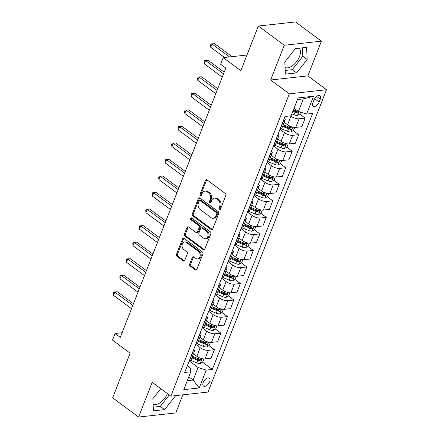 <?xml version="1.0" encoding="UTF-8"?>
<svg xmlns="http://www.w3.org/2000/svg" width="439" height="439" viewBox="0 0 439 439"><rect width="100%" height="100%" fill="white"/><g stroke="black" fill="none" stroke-linecap="round" stroke-linejoin="round"><path stroke-width="0.66" d="M219.33 209.705A1.054 0.796 -96.3 0 0 220.4 209.321L225.805 195.525A1.504 1.13 -96.3 0 0 225.3 193.473L206.972 179.891A1.504 1.13 -96.3 0 0 206.297 179.694A1.504 1.13 -96.3 0 0 205.447 180.434L200.036 194.236A1.054 0.796 -96.3 0 0 201.463 195.289L202.165 193.506A4.818 3.627 -96.3 0 1 204.892 191.13A4.818 3.627 -96.3 0 1 207.049 191.761L208.574 192.897A4.818 3.627 -96.3 0 1 210.204 199.465L209.507 201.249A1.054 0.796 -96.3 0 0 210.934 202.308L211.631 200.519A4.818 3.627 -96.3 0 1 214.358 198.143A4.818 3.627 -96.3 0 1 216.52 198.779L218.046 199.91A4.818 3.627 -96.3 0 1 219.676 206.484L218.973 208.267A1.054 0.796 -96.3 0 0 219.33 209.705M209.655 381.749A4.911 2.65 126.5 0 0 209.359 378.16A4.911 2.65 126.5 0 0 203.224 382.457A4.911 2.65 126.5 0 0 203.515 386.046A4.911 2.65 126.5 0 0 209.655 381.749M299.091 48.191A11.968 6.464 -53.5 0 1 299.458 56.653A11.968 6.464 -53.5 0 1 285.059 67.469M189.697 264.037A1.504 1.13 -96.3 0 0 190.208 266.089L195.344 269.897A1.504 1.13 -96.3 0 0 196.019 270.095A1.504 1.13 -96.3 0 0 196.875 269.354L202.878 254.033A1.504 1.13 -96.3 0 0 202.368 251.975L184.045 238.393A1.504 1.13 -96.3 0 0 183.37 238.196A1.504 1.13 -96.3 0 0 182.514 238.942L176.511 254.263A1.504 1.13 -96.3 0 0 177.021 256.316L183.233 260.92A1.504 1.13 -96.3 0 0 183.903 261.117A1.504 1.13 -96.3 0 0 184.759 260.376L187.327 253.819A1.504 1.13 -96.3 0 0 186.816 251.766L183.738 249.484A4.028 3.029 -96.3 0 1 182.092 245.127A4.028 3.029 -96.3 0 1 184.66 242.004A4.028 3.029 -96.3 0 1 186.46 242.537L198.527 251.476A4.028 3.029 -96.3 0 1 200.173 255.833A4.028 3.029 -96.3 0 1 197.605 258.955A4.028 3.029 -96.3 0 1 195.805 258.423L193.791 256.936A1.504 1.13 -96.3 0 0 193.122 256.733A1.504 1.13 -96.3 0 0 192.266 257.479L189.697 264.037L190.702 263.927A1.504 1.13 -96.3 0 0 191.212 265.979L196.354 269.787A1.504 1.13 -96.3 0 0 196.507 269.886M284.269 45.266L270.66 79.997L307.827 75.898L321.436 41.167L284.269 45.266L258.341 26.049L240.841 70.701L223.204 57.635L220.614 64.253L225.8 68.094L120.286 337.339L115.1 333.497L112.505 340.11L130.136 353.181L112.636 397.833L138.57 417.05L175.737 412.951L182.833 394.831M270.66 79.997L289.328 93.831L170.853 396.154L152.179 382.32L138.57 417.05M211.175 229.509A1.504 1.13 -96.3 0 0 211.85 229.707A1.504 1.13 -96.3 0 0 212.701 228.966L218.71 213.639A1.504 1.13 -96.3 0 0 218.199 211.587L199.871 198.005A1.504 1.13 -96.3 0 0 199.196 197.808A1.504 1.13 -96.3 0 0 198.346 198.549L192.337 213.875A1.504 1.13 -96.3 0 0 192.847 215.928L211.175 229.509L212.18 229.399A1.504 1.13 -96.3 0 0 212.333 229.498M210.791 233.833L204.788 249.16A1.504 1.13 -96.3 0 1 203.937 249.901A1.504 1.13 -96.3 0 1 203.262 249.703L184.934 236.122A1.504 1.13 -96.3 0 1 184.424 234.069L186.998 227.512A1.504 1.13 -96.3 0 1 187.848 226.771A1.504 1.13 -96.3 0 1 188.523 226.968L195.953 232.478A1.504 1.13 -96.3 0 0 196.628 232.675A1.504 1.13 -96.3 0 0 197.484 231.929L199.185 227.583A1.504 1.13 -96.3 0 0 198.68 225.525L190.938 219.791A1.054 0.796 -96.3 0 1 191.651 217.974L210.286 231.781A1.504 1.13 -96.3 0 1 210.791 233.833M258.341 26.049L295.502 21.95L321.436 41.167M314.077 99.84L312.936 102.748A4.758 2.568 126.5 0 0 313.221 106.227A4.758 2.568 126.5 0 0 319.164 102.062L320.305 99.154A4.758 2.568 126.5 0 0 320.026 95.675A4.758 2.568 126.5 0 0 314.077 99.84M289.328 93.831L326.495 89.732L208.015 392.054L170.853 396.154M313.572 96.223L306.576 114.085L298.405 111.451L303.333 98.885L313.572 96.223L298.103 97.93L291.106 115.792L285.026 116.461L184.698 372.475L190.773 371.806L190.641 368.288L187.305 365.813M202.472 362.131L212.317 369.429L312.65 113.416L306.576 114.085M212.317 369.429L206.242 370.099L199.24 387.961L183.776 389.667L190.773 371.806M307.827 75.898L326.495 89.732M122.091 332.724L115.1 333.497M246.987 55.012L223.204 57.635M303.333 98.885L297.477 99.527M298.405 111.451L294.064 108.235M188.808 376.821L193.149 380.037L198.077 367.465L189.231 360.913M208.959 345.597L214.446 349.663L211.071 358.262L204.997 358.932A6.135 2.31 -158.6 0 1 196.831 356.298L193.445 353.796M214.446 349.663L208.366 350.333A6.135 2.31 -158.6 0 1 200.2 347.699L195.712 344.374M215.439 329.058L220.927 333.124L217.557 341.723L211.477 342.393A6.135 2.31 -158.6 0 1 203.312 339.764L199.926 337.256M220.927 333.124L214.847 333.794A6.135 2.31 -158.6 0 1 206.681 331.16L202.192 327.834M221.92 312.519L227.407 316.585L224.038 325.184L217.958 325.853A6.135 2.31 -158.6 0 1 209.793 323.225L206.412 320.717M227.407 316.585L221.327 317.254A6.135 2.31 -158.6 0 1 213.162 314.626L208.673 311.295M228.401 295.979L233.888 300.046L230.519 308.644L224.439 309.319A6.135 2.31 -158.6 0 1 216.273 306.685L212.893 304.178M233.888 300.046L227.814 300.715A6.135 2.31 -158.6 0 1 219.643 298.086L215.154 294.756M234.881 279.44L240.369 283.506L237 292.111L230.919 292.78A6.135 2.31 -158.6 0 1 222.754 290.146L219.374 287.638M240.369 283.506L234.294 284.176A6.135 2.31 -158.6 0 1 226.123 281.547L221.635 278.222M241.362 262.901L246.85 266.967L243.48 275.571L237.406 276.241A6.135 2.31 -158.6 0 1 229.235 273.607L225.855 271.104M246.85 266.967L240.775 267.642A6.135 2.31 -158.6 0 1 232.604 265.008L228.115 261.682M247.843 246.367L253.33 250.433L249.961 259.032L243.886 259.701A6.135 2.31 -158.6 0 1 235.716 257.067L232.335 254.565M253.33 250.433L247.256 251.103A6.135 2.31 -158.6 0 1 239.09 248.469L234.596 245.143M254.324 229.827L259.811 233.894L256.442 242.493L250.367 243.162A6.135 2.31 -158.6 0 1 242.202 240.534L238.816 238.026M259.811 233.894L253.737 234.563A6.135 2.31 -158.6 0 1 245.571 231.929L241.077 228.604M260.804 213.288L266.292 217.354L262.923 225.953L256.848 226.623A6.135 2.31 -158.6 0 1 248.683 223.994L245.297 221.486M266.292 217.354L260.217 218.024A6.135 2.31 -158.6 0 1 252.052 215.395L247.563 212.064M267.291 196.749L272.778 200.815L269.403 209.414L263.329 210.083A6.135 2.31 -158.6 0 1 255.163 207.455L251.777 204.947M272.778 200.815L266.698 201.485A6.135 2.31 -158.6 0 1 258.533 198.856L254.044 195.525M273.771 180.209L279.259 184.276L275.884 192.88L269.809 193.55A6.135 2.31 -158.6 0 1 261.644 190.916L258.258 188.408M279.259 184.276L273.179 184.945A6.135 2.31 -158.6 0 1 265.013 182.317L260.525 178.991M280.252 163.67L285.74 167.736L282.37 176.341L276.29 177.01A6.135 2.31 -158.6 0 1 268.125 174.376L264.744 171.874M285.74 167.736L279.659 168.411A6.135 2.31 -158.6 0 1 271.494 165.777L267.005 162.452M286.733 147.136L292.22 151.203L288.851 159.801L282.771 160.471A6.135 2.31 -158.6 0 1 274.605 157.837L271.225 155.335M292.22 151.203L286.14 151.872A6.135 2.31 -158.6 0 1 277.975 149.238L273.486 145.913M293.214 130.597L298.701 134.663L295.332 143.262L289.252 143.932A6.135 2.31 -158.6 0 1 281.086 141.303L277.706 138.795M298.701 134.663L292.626 135.333A6.135 2.31 -158.6 0 1 284.456 132.699L279.967 129.373M299.694 114.058L305.182 118.124L301.812 126.723L295.738 127.392A6.135 2.31 -158.6 0 1 287.567 124.764L284.187 122.256M305.182 118.124L299.107 118.793A6.135 2.31 -158.6 0 1 290.936 116.165L290.525 115.852M187.294 380.684L193.149 380.037L199.24 387.961M294.421 110.151L296.61 111.775M287.94 126.684L290.13 128.309M281.459 143.224L283.649 144.848M274.979 159.763L277.168 161.387M268.492 176.302L270.687 177.927M262.012 192.842L264.207 194.466M255.531 209.381L257.726 211.005M249.05 225.915L251.24 227.539M242.569 242.454L244.759 244.079M236.089 258.994L238.278 260.618M229.608 275.533L231.797 277.157M223.127 292.072L225.317 293.696M216.647 308.612L218.836 310.236M210.16 325.145L212.355 326.77M203.68 341.685L205.875 343.309M197.199 358.224L199.394 359.848M284.488 117.839A6.135 2.31 -158.6 0 1 285.202 119.666A6.135 2.31 -158.6 0 1 283.638 120.5L283.435 120.522M285.202 119.666L281.833 128.265A6.135 2.31 -158.6 0 1 280.269 129.099L280.066 129.121M278.008 134.378A6.135 2.31 -158.6 0 1 278.721 136.205A6.135 2.31 -158.6 0 1 277.157 137.039L276.954 137.061M278.721 136.205L275.352 144.804A6.135 2.31 -158.6 0 1 273.788 145.638L273.585 145.66M271.527 150.917A6.135 2.31 -158.6 0 1 272.24 152.739A6.135 2.31 -158.6 0 1 270.676 153.579L270.473 153.601M272.24 152.739L268.871 161.343A6.135 2.31 -158.6 0 1 267.302 162.178L267.104 162.2M265.041 167.457A6.135 2.31 -158.6 0 1 265.76 169.278A6.135 2.31 -158.6 0 1 264.196 170.118L263.993 170.14M265.76 169.278L262.385 177.877A6.135 2.31 -158.6 0 1 260.821 178.717L260.623 178.739M258.56 183.996A6.135 2.31 -158.6 0 1 259.279 185.818A6.135 2.31 -158.6 0 1 257.709 186.652L257.512 186.674M259.279 185.818L255.904 194.417A6.135 2.31 -158.6 0 1 254.34 195.256L254.143 195.278M252.079 200.53A6.135 2.31 -158.6 0 1 252.793 202.357A6.135 2.31 -158.6 0 1 251.229 203.191L251.031 203.213M252.793 202.357L249.423 210.956A6.135 2.31 -158.6 0 1 247.859 211.79L247.656 211.812M245.599 217.069A6.135 2.31 -158.6 0 1 246.312 218.896A6.135 2.31 -158.6 0 1 244.748 219.73L244.55 219.752M246.312 218.896L242.943 227.495A6.135 2.31 -158.6 0 1 241.379 228.329L241.176 228.351M239.118 233.608A6.135 2.31 -158.6 0 1 239.831 235.436A6.135 2.31 -158.6 0 1 238.267 236.27L238.064 236.292M239.831 235.436L236.462 244.035A6.135 2.31 -158.6 0 1 234.898 244.869L234.695 244.891M232.637 250.148A6.135 2.31 -158.6 0 1 233.35 251.97A6.135 2.31 -158.6 0 1 231.787 252.809L231.583 252.831M233.35 251.97L229.981 260.574A6.135 2.31 -158.6 0 1 228.417 261.408L228.214 261.43M226.156 266.687A6.135 2.31 -158.6 0 1 226.87 268.509A6.135 2.31 -158.6 0 1 225.306 269.348L225.103 269.37M226.87 268.509L223.5 277.108A6.135 2.31 -158.6 0 1 221.936 277.947L221.733 277.969M219.676 283.226A6.135 2.31 -158.6 0 1 220.389 285.048A6.135 2.31 -158.6 0 1 218.825 285.882L218.622 285.904M220.389 285.048L217.02 293.647A6.135 2.31 -158.6 0 1 215.456 294.487L215.253 294.509M213.195 299.76A6.135 2.31 -158.6 0 1 213.908 301.588A6.135 2.31 -158.6 0 1 212.344 302.422L212.141 302.444M213.908 301.588L210.539 310.186A6.135 2.31 -158.6 0 1 208.969 311.021L208.772 311.042M206.709 316.299A6.135 2.31 -158.6 0 1 207.427 318.127A6.135 2.31 -158.6 0 1 205.864 318.961L205.661 318.983M207.427 318.127L204.053 326.726A6.135 2.31 -158.6 0 1 202.489 327.56L202.291 327.582M200.228 332.839A6.135 2.31 -158.6 0 1 200.947 334.666A6.135 2.31 -158.6 0 1 199.377 335.5L199.18 335.522M200.947 334.666L197.572 343.265A6.135 2.31 -158.6 0 1 196.008 344.099L195.81 344.121M193.747 349.378A6.135 2.31 -158.6 0 1 194.461 351.2A6.135 2.31 -158.6 0 1 192.897 352.04L192.699 352.062M194.461 351.2L191.091 359.804A6.135 2.31 -158.6 0 1 189.527 360.639L189.324 360.66M198.077 367.465L206.242 370.099M284.79 61.981L285.383 74.131L296.577 72.896L307.174 59.512L306.581 47.363L295.392 48.597L284.79 61.981M160.767 388.68L152.832 398.705L153.425 410.855L164.614 409.62L175.216 396.236L175.188 395.676M153.096 404.193A11.968 6.464 126.5 0 0 167.407 393.607M285.202 70.443L292.22 69.669L302.817 56.285L302.405 47.824M302.817 56.285L307.174 59.512M292.22 69.669L296.577 72.896M153.244 407.167L160.257 406.393L169.284 394.996M160.257 406.393L164.614 409.62M174.557 395.748L175.216 396.236M220.279 209.546A1.054 0.796 -96.3 0 1 219.977 208.157L220.68 206.368A4.818 3.627 -96.3 0 0 219.05 199.8L218.046 199.91M214.358 198.143L215.368 198.033A4.818 3.627 -96.3 0 1 217.524 198.669L219.05 199.8M204.892 191.13L205.896 191.02A4.818 3.627 -96.3 0 1 208.053 191.651L209.579 192.781A4.818 3.627 -96.3 0 1 211.208 199.355L210.511 201.139A1.054 0.796 -96.3 0 0 210.808 202.533M206.818 179.792A1.504 1.13 -96.3 0 0 206.451 180.325L201.04 194.12A1.054 0.796 -96.3 0 0 201.342 195.514M199.718 197.912A1.504 1.13 -96.3 0 0 199.35 198.439L193.347 213.766A1.504 1.13 -96.3 0 0 193.851 215.818L212.18 229.399M216.723 214.012A1.054 0.796 -96.3 0 0 216.367 212.575L200.277 200.656A1.054 0.796 -96.3 0 0 199.213 201.035L198.472 202.917A4.818 3.627 -96.3 0 0 200.102 209.491L211.099 217.64A4.818 3.627 -96.3 0 0 213.255 218.271A4.818 3.627 -96.3 0 0 215.983 215.895L216.723 214.012L217.728 213.903A1.054 0.796 -96.3 0 0 217.371 212.465L216.367 212.575M199.805 200.519L200.81 200.403A1.054 0.796 -96.3 0 1 201.281 200.546L217.371 212.465M213.255 218.271L214.259 218.161A4.818 3.627 -96.3 0 0 216.987 215.785L215.983 215.895M217.728 213.903L216.987 215.785M188.369 226.87A1.504 1.13 -96.3 0 0 188.002 227.402L185.428 233.96A1.504 1.13 -96.3 0 0 185.938 236.012L204.267 249.593A1.504 1.13 -96.3 0 0 204.42 249.692M196.628 232.675L197.632 232.56A1.504 1.13 -96.3 0 0 198.488 231.819L200.189 227.468A1.504 1.13 -96.3 0 0 199.685 225.416L191.942 219.681L190.938 219.791M191.711 218.018A1.054 0.796 -96.3 0 0 191.942 219.681M203.669 238.19A4.028 3.029 -96.3 0 0 205.468 238.723A4.028 3.029 -96.3 0 0 208.037 235.6A4.028 3.029 -96.3 0 0 206.39 231.243L202.138 228.093A1.504 1.13 -96.3 0 0 201.468 227.896A1.504 1.13 -96.3 0 0 200.612 228.637L198.905 232.988A1.504 1.13 -96.3 0 0 199.416 235.041L203.669 238.19M205.468 238.723L206.473 238.607A4.028 3.029 -96.3 0 0 209.041 235.491A4.028 3.029 -96.3 0 0 207.395 231.133L206.39 231.243M201.468 227.896L202.472 227.786A1.504 1.13 -96.3 0 1 203.142 227.984L207.395 231.133M193.637 256.837A1.504 1.13 -96.3 0 0 193.27 257.364L190.702 263.927M197.605 258.955L198.609 258.84A4.028 3.029 -96.3 0 0 201.177 255.723A4.028 3.029 -96.3 0 0 199.531 251.366L198.527 251.476M184.66 242.004L185.664 241.894A4.028 3.029 -96.3 0 1 187.464 242.421L199.531 251.366M183.892 238.3A1.504 1.13 -96.3 0 0 183.518 238.827L177.515 254.154A1.504 1.13 -96.3 0 0 178.025 256.206L184.237 260.81A1.504 1.13 -96.3 0 0 184.391 260.909M300.644 112.175L299.974 113.888L297.45 115.43A4.066 1.531 -158.6 0 1 294.031 114.749L291.864 113.86M232.039 56.664L214.55 43.702L212.042 43.982L210.742 47.291L224.51 57.493M292.846 111.347L295.019 112.236A4.066 1.531 21.4 0 0 297.554 112.905C298.701 112.417 298.91 111.885 298.174 111.314A4.066 1.531 -158.6 0 1 295.639 110.65L293.466 109.755M297.554 112.905L296.062 111.797A2.069 0.779 -158.6 0 1 295.37 111.566L293.12 110.644M229.526 56.938L212.042 43.982L211.055 43.889L214.55 43.702M210.742 47.291L210.539 45.217L211.055 43.889M294.673 127.414L293.493 130.421L290.969 131.969A4.066 1.531 -158.6 0 1 287.55 131.288L281.394 128.764M224.192 72.194L208.07 60.242L205.562 60.522L204.261 63.825L222.249 77.154M282.59 126.333L288.538 128.775A4.066 1.531 21.4 0 0 291.073 129.445C292.22 128.956 292.429 128.424 291.694 127.853A4.066 1.531 -158.6 0 1 289.158 127.189L283.21 124.747M291.073 129.445L289.581 128.336A2.069 0.779 -158.6 0 1 288.889 128.106L282.864 125.636M292.001 127.963L291.694 127.853M223.544 73.851L205.562 60.522L204.574 60.428L208.07 60.242M204.261 63.825L204.058 61.751L204.574 60.428M288.193 143.948L287.013 146.961L284.483 148.508A4.066 1.531 -158.6 0 1 281.07 147.828L274.913 145.298M217.711 88.727L201.589 76.781L199.076 77.055L197.78 80.364L215.768 93.694M276.109 142.873L282.052 145.314A4.066 1.531 21.4 0 0 284.587 145.978C285.74 145.49 285.948 144.963 285.213 144.393A4.066 1.531 -158.6 0 1 282.678 143.723L276.729 141.287M284.587 145.978L283.095 144.875A2.069 0.779 -158.6 0 1 282.409 144.645L276.383 142.17M285.52 144.502L285.213 144.393M217.064 90.385L199.076 77.055L198.093 76.968L201.589 76.781M197.78 80.364L197.577 78.29L198.093 76.968M281.712 160.487L280.532 163.5L278.002 165.042A4.066 1.531 -158.6 0 1 274.589 164.367L268.432 161.837M211.23 105.267L195.108 93.32L192.595 93.595L191.3 96.904L209.288 110.233M269.623 159.412L275.571 161.854A4.066 1.531 21.4 0 0 278.106 162.518C279.259 162.029 279.467 161.503 278.732 160.932A4.066 1.531 -158.6 0 1 276.197 160.262L270.248 157.821M278.106 162.518L276.614 161.415A2.069 0.779 -158.6 0 1 275.928 161.184L269.897 158.709M279.039 161.042L278.732 160.932M210.583 106.924L192.595 93.595L191.613 93.507L195.108 93.32M191.3 96.904L191.097 94.829L191.613 93.507M275.231 177.027L274.051 180.039L271.522 181.581A4.066 1.531 -158.6 0 1 268.108 180.906L261.951 178.377M204.75 121.806L188.627 109.86L186.114 110.134L184.819 113.443L202.807 126.772M263.142 175.951L269.091 178.388A4.066 1.531 21.4 0 0 271.626 179.057C272.778 178.569 272.987 178.042 272.251 177.471A4.066 1.531 -158.6 0 1 269.716 176.802L263.768 174.36M271.626 179.057L270.133 177.954A2.069 0.779 -158.6 0 1 269.442 177.724L263.416 175.249M272.559 177.576L272.251 177.471M204.102 123.463L186.114 110.134L185.132 110.046L188.627 109.86M184.819 113.443L184.61 111.369L185.132 110.046M268.75 193.566L267.57 196.579L265.041 198.121A4.066 1.531 -158.6 0 1 261.628 197.44L255.465 194.916M198.269 138.345L182.147 126.399L179.633 126.673L178.338 129.982L196.321 143.312M256.661 192.485L262.61 194.927A4.066 1.531 21.4 0 0 265.145 195.596C266.297 195.108 266.506 194.581 265.765 194.011A4.066 1.531 -158.6 0 1 263.235 193.341L257.287 190.899M265.145 195.596L263.652 194.488A2.069 0.779 -158.6 0 1 262.961 194.257L256.936 191.788M266.078 194.115L265.765 194.011M197.621 140.003L179.633 126.673L178.651 126.586L182.147 126.399M178.338 129.982L178.13 127.908L178.651 126.586M262.27 210.105L261.09 213.118L258.56 214.66A4.066 1.531 -158.6 0 1 255.147 213.98L248.984 211.455M191.788 154.885L175.666 142.933L173.153 143.213L171.858 146.522L189.84 159.851M250.181 209.024L256.129 211.466A4.066 1.531 21.4 0 0 258.664 212.136C259.817 211.647 260.02 211.115 259.284 210.544A4.066 1.531 -158.6 0 1 256.749 209.88L250.806 207.438M258.664 212.136L257.172 211.027A2.069 0.779 -158.6 0 1 256.48 210.797L250.455 208.327M259.597 210.654L259.284 210.544M191.141 156.542L173.153 143.213L172.17 143.119L175.666 142.933M171.858 146.522L171.649 144.447L172.17 143.119M255.789 226.645L254.609 229.652L252.079 231.199A4.066 1.531 -158.6 0 1 248.661 230.519L242.504 227.995M185.307 171.424L169.18 159.472L166.672 159.752L165.377 163.056L183.359 176.385M243.7 225.564L249.648 228.006A4.066 1.531 21.4 0 0 252.184 228.675C253.336 228.187 253.539 227.654 252.804 227.084A4.066 1.531 -158.6 0 1 250.268 226.42L244.32 223.978M252.184 228.675L250.691 227.567A2.069 0.779 -158.6 0 1 250 227.336L243.974 224.867M253.116 227.193L252.804 227.084M184.654 173.081L166.672 159.752L165.69 159.659L169.18 159.472M165.377 163.056L165.168 160.981L165.69 159.659M249.308 243.179L248.123 246.191L245.599 247.739A4.066 1.531 -158.6 0 1 242.18 247.058L236.023 244.528M178.827 187.963L162.699 176.012L160.191 176.291L158.896 179.595L176.879 192.924M237.219 242.103L243.168 244.545A4.066 1.531 21.4 0 0 245.703 245.209C246.85 244.721 247.058 244.194 246.323 243.623A4.066 1.531 -158.6 0 1 243.788 242.954L237.839 240.517M245.703 245.209L244.21 244.106A2.069 0.779 -158.6 0 1 243.519 243.875L237.494 241.401M246.636 243.733L246.323 243.623M178.174 189.615L160.191 176.291L159.203 176.198L162.699 176.012M158.896 179.595L158.688 177.521L159.203 176.198M242.822 259.718L241.642 262.731L239.118 264.273A4.066 1.531 -158.6 0 1 235.699 263.598L229.542 261.068M172.346 204.497L156.218 192.551L153.71 192.825L152.41 196.134L170.398 209.463M230.738 258.642L236.687 261.084A4.066 1.531 21.4 0 0 239.222 261.748C240.369 261.26 240.577 260.733 239.842 260.162A4.066 1.531 -158.6 0 1 237.307 259.493L231.358 257.056M239.222 261.748L237.729 260.645A2.069 0.779 -158.6 0 1 237.038 260.415L231.013 257.94M240.149 260.272L239.842 260.162M171.693 206.154L153.71 192.825L152.723 192.737L156.218 192.551M152.41 196.134L152.207 194.06L152.723 192.737M236.341 276.257L235.161 279.27L232.637 280.812A4.066 1.531 -158.6 0 1 229.218 280.137L223.061 277.607M165.86 221.036L149.737 209.09L147.23 209.365L145.929 212.674L163.917 226.003M224.258 275.182L230.206 277.618A4.066 1.531 21.4 0 0 232.741 278.288C233.888 277.799 234.097 277.272 233.361 276.702A4.066 1.531 -158.6 0 1 230.826 276.032L224.878 273.59M232.741 278.288L231.249 277.185A2.069 0.779 -158.6 0 1 230.557 276.954L224.532 274.479M233.669 276.806L233.361 276.702M165.212 222.694L147.23 209.365L146.242 209.277L149.737 209.09M145.929 212.674L145.726 210.599L146.242 209.277M229.86 292.797L228.681 295.809L226.151 297.351A4.066 1.531 -158.6 0 1 222.738 296.671L216.581 294.146M159.379 237.576L143.257 225.63L140.743 225.904L139.448 229.213L157.436 242.542M217.777 291.721L223.725 294.157A4.066 1.531 21.4 0 0 226.255 294.827C227.407 294.339 227.616 293.812 226.881 293.241A4.066 1.531 -158.6 0 1 224.345 292.572L218.397 290.13M226.255 294.827L224.763 293.718A2.069 0.779 -158.6 0 1 224.077 293.488L218.051 291.019M227.188 293.345L226.881 293.241M158.731 239.233L140.743 225.904L139.761 225.816L143.257 225.63M139.448 229.213L139.245 227.139L139.761 225.816M223.38 309.336L222.2 312.349L219.67 313.89A4.066 1.531 -158.6 0 1 216.257 313.21L210.1 310.686M152.898 254.115L136.776 242.163L134.263 242.443L132.968 245.752L150.956 259.081M211.291 308.255L217.239 310.697A4.066 1.531 21.4 0 0 219.774 311.366C220.927 310.878 221.135 310.346 220.4 309.775A4.066 1.531 -158.6 0 1 217.865 309.111L211.916 306.669M219.774 311.366L218.282 310.258A2.069 0.779 -158.6 0 1 217.596 310.027L211.565 307.558M220.707 309.885L220.4 309.775M152.251 255.772L134.263 242.443L133.28 242.35L136.776 242.163M132.968 245.752L132.765 243.678L133.28 242.35M216.899 325.875L215.719 328.882L213.189 330.43A4.066 1.531 -158.6 0 1 209.776 329.749L203.619 327.225M146.417 270.654L130.295 258.703L127.782 258.983L126.487 262.286L144.475 275.615M204.81 324.794L210.758 327.236A4.066 1.531 21.4 0 0 213.294 327.906C214.446 327.417 214.655 326.885 213.919 326.314A4.066 1.531 -158.6 0 1 211.384 325.65L205.436 323.208M213.294 327.906L211.801 326.797A2.069 0.779 -158.6 0 1 211.11 326.567L205.084 324.097M214.227 326.424L213.919 326.314M145.77 272.312L127.782 258.983L126.8 258.889L130.295 258.703M126.487 262.286L126.278 260.212L126.8 258.889M210.418 342.409L209.238 345.422L206.709 346.969A4.066 1.531 -158.6 0 1 203.295 346.289L197.138 343.759M139.937 287.194L123.814 275.242L121.301 275.522L120.006 278.825L137.994 292.154M198.329 341.333L204.278 343.775A4.066 1.531 21.4 0 0 206.813 344.439C207.965 343.956 208.174 343.424 207.433 342.854A4.066 1.531 -158.6 0 1 204.903 342.184L198.955 339.748M206.813 344.439L205.32 343.336A2.069 0.779 -158.6 0 1 204.629 343.106L198.604 340.631M207.746 342.963L207.433 342.854M139.289 288.846L121.301 275.522L120.319 275.429L123.814 275.242M120.006 278.825L119.798 276.751L120.319 275.429M203.937 358.948L202.758 361.961L200.228 363.503A4.066 1.531 -158.6 0 1 196.815 362.828L190.652 360.298M133.456 303.728L117.334 291.781L114.82 292.056L113.525 295.365L131.508 308.694M191.848 357.873L197.797 360.315A4.066 1.531 21.4 0 0 200.332 360.979C201.485 360.49 201.693 359.964 200.952 359.393A4.066 1.531 -158.6 0 1 198.417 358.723L192.474 356.287M200.332 360.979L198.84 359.876A2.069 0.779 -158.6 0 1 198.148 359.645L192.123 357.17M201.265 359.503L200.952 359.393M132.808 305.385L114.82 292.056L113.838 291.968L117.334 291.781M113.525 295.365L113.317 293.29L113.838 291.968M196.831 356.298L200.2 347.699M203.312 339.764L206.681 331.16M209.793 323.225L213.162 314.626M216.273 306.685L219.643 298.086M222.754 290.146L226.123 281.547M229.235 273.607L232.604 265.008M235.716 257.067L239.09 248.469M242.202 240.534L245.571 231.929M248.683 223.994L252.052 215.395M255.163 207.455L258.533 198.856M261.644 190.916L265.013 182.317M268.125 174.376L271.494 165.777M274.605 157.837L277.975 149.238M281.086 141.303L284.456 132.699M287.567 124.764L290.936 116.165M280.269 129.099L283.638 120.5M295.738 127.392L299.107 118.793M289.252 143.932L292.626 135.333M273.788 145.638L277.157 137.039M282.771 160.471L286.14 151.872M267.302 162.178L270.676 153.579M276.29 177.01L279.659 168.411M260.821 178.717L264.196 170.118M269.809 193.55L273.179 184.945M254.34 195.256L257.709 186.652M263.329 210.083L266.698 201.485M247.859 211.79L251.229 203.191M256.848 226.623L260.217 218.024M241.379 228.329L244.748 219.73M250.367 243.162L253.737 234.563M234.898 244.869L238.267 236.27M243.886 259.701L247.256 251.103M228.417 261.408L231.787 252.809M237.406 276.241L240.775 267.642M221.936 277.947L225.306 269.348M230.919 292.78L234.294 284.176M215.456 294.487L218.825 285.882M224.439 309.319L227.814 300.715M208.969 311.021L212.344 302.422M217.958 325.853L221.327 317.254M202.489 327.56L205.864 318.961M211.477 342.393L214.847 333.794M196.008 344.099L199.377 335.5M204.997 358.932L208.366 350.333M189.527 360.639L192.897 352.04M316.612 96.415L320.305 99.154M314.637 98.704L319.164 102.062M220.68 206.368L219.676 206.484M217.524 198.669L216.52 198.779M210.511 201.139L209.507 201.249M211.208 199.355L210.204 199.465M209.579 192.781L208.574 192.897M208.053 191.651L207.049 191.761M201.04 194.12L200.036 194.236M206.451 180.325L205.447 180.434M219.977 208.157L218.973 208.267M193.851 215.818L192.847 215.928M193.347 213.766L192.337 213.875M199.35 198.439L198.346 198.549M201.281 200.546L200.277 200.656M204.267 249.593L203.262 249.703M185.938 236.012L184.934 236.122M185.428 233.96L184.424 234.069M188.002 227.402L186.998 227.512M198.488 231.819L197.484 231.929M200.189 227.468L199.185 227.583M199.685 225.416L198.68 225.525M203.142 227.984L202.138 228.093M193.27 257.364L192.266 257.479M187.464 242.421L186.46 242.537M184.237 260.81L183.233 260.92M178.025 256.206L177.021 256.316M177.515 254.154L176.511 254.263M183.518 238.827L182.514 238.942M196.354 269.787L195.344 269.897M191.212 265.979L190.208 266.089M297.51 115.391L298.981 111.638M295.639 110.65L296.018 109.684M294.031 114.749L295.019 112.236M291.03 131.93L292.906 127.145M289.158 127.189L289.63 125.988M287.55 131.288L288.538 128.775M284.549 148.47L286.426 143.685M282.678 143.723L283.15 142.527M281.07 147.828L282.052 145.314M278.068 165.004L279.945 160.224M276.197 160.262L276.663 159.066M274.589 164.367L275.571 161.854M271.587 181.543L273.459 176.763M269.716 176.802L270.183 175.6M268.108 180.906L269.091 178.388M265.107 198.082L266.978 193.297M263.235 193.341L263.702 192.139M261.628 197.44L262.61 194.927M258.626 214.622L260.497 209.837M256.749 209.88L257.221 208.679M255.147 213.98L256.129 211.466M252.14 231.161L254.016 226.376M250.268 226.42L250.74 225.218M248.661 230.519L249.648 228.006M245.659 247.7L247.536 242.915M243.788 242.954L244.26 241.757M242.18 247.058L243.168 244.545M239.178 264.24L241.055 259.454M237.307 259.493L237.779 258.297M235.699 263.598L236.687 261.084M232.697 280.773L234.574 275.994M230.826 276.032L231.298 274.83M229.218 280.137L230.206 277.618M226.217 297.313L228.093 292.528M224.345 292.572L224.817 291.37M222.738 296.671L223.725 294.157M219.736 313.852L221.613 309.067M217.865 309.111L218.331 307.909M216.257 313.21L217.239 310.697M213.255 330.391L215.126 325.606M211.384 325.65L211.85 324.448M209.776 329.749L210.758 327.236M206.774 346.931L208.646 342.146M204.903 342.184L205.37 340.988M203.295 346.289L204.278 343.775M200.294 363.47L202.165 358.685M198.417 358.723L198.889 357.527M196.815 362.828L197.797 360.315"/></g></svg>
